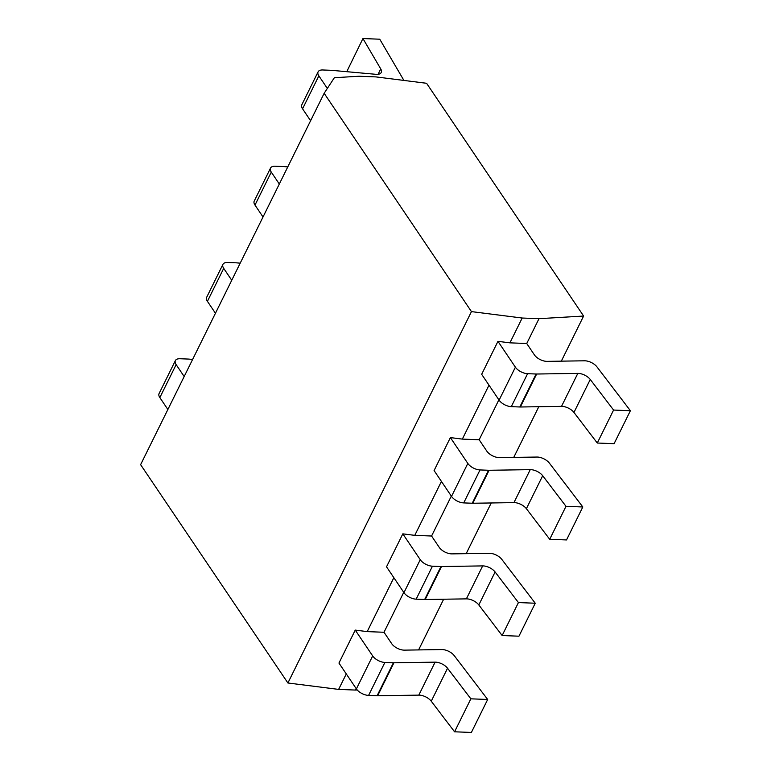<?xml version="1.0" encoding="UTF-8"?>
<svg xmlns="http://www.w3.org/2000/svg" width="771" height="771" viewBox="0 0 771 771"><rect width="100%" height="100%" fill="white"/><g stroke="black" fill="none" stroke-linecap="round" stroke-linejoin="round"><path stroke-width="1.16" d="M324.157 93.291L334.363 77.707L359.064 76.242L375.872 76.898L426.585 83.287L583.618 316.043L538.996 318.683L522.179 318.028L471.447 311.609L324.157 93.291L140.611 464.662L287.901 682.99L471.447 311.609M522.179 318.028L509.91 342.844L497.96 341.341L481.663 374.301L499.097 400.149L515.394 367.179A9.792 4.944 26.3 0 0 527.595 373.684L536.105 374.012A9.792 4.944 -153.7 0 0 536.655 374.022L577.816 373.395A9.792 4.944 -153.7 0 1 590.258 379.477L573.961 412.446A9.792 4.944 26.3 0 0 561.519 406.365L520.358 406.992L536.655 374.022M488.997 385.172L462.34 439.104L450.389 437.591L434.092 470.561L451.527 496.399L467.824 463.429A9.792 4.944 26.3 0 0 480.025 469.934L488.535 470.271A9.792 4.944 -153.7 0 0 489.084 470.281L530.246 469.645A9.792 4.944 -153.7 0 1 542.688 475.726L526.391 508.696A9.792 4.944 26.3 0 0 513.949 502.615L472.787 503.251L489.084 470.281M441.426 481.422L414.769 535.353L402.819 533.85L386.522 566.82L403.956 592.658L420.253 559.688A9.792 4.944 26.3 0 0 432.454 566.193L440.964 566.521A9.792 4.944 -153.7 0 0 441.513 566.531L482.675 565.904A9.792 4.944 -153.7 0 1 495.107 571.986L478.82 604.956A9.792 4.944 26.3 0 0 466.378 598.874L425.216 599.501L441.513 566.531M393.856 577.681L367.198 631.613L355.248 630.1L338.951 663.07L356.385 688.908L372.682 655.938A9.792 4.944 26.3 0 0 384.883 662.443L393.383 662.781A9.792 4.944 -153.7 0 0 393.933 662.79L435.095 662.154A9.792 4.944 -153.7 0 1 447.537 668.235L431.249 701.205A9.792 4.944 26.3 0 0 418.807 695.124L377.645 695.76L393.933 662.79M346.275 673.931L338.633 689.399L287.901 682.99M403.744 592.34L384.006 632.268L367.198 631.613M356.173 688.599L355.45 690.064L338.633 689.399M451.314 496.09L431.577 536.018L414.769 535.353M538.996 318.683L526.728 343.509L509.91 342.844M498.885 399.831L479.157 439.759L462.34 439.104M184.173 376.527L176.135 364.616A9.792 4.944 26.3 0 1 175.383 360.597A9.792 4.944 26.3 0 1 179.99 358.737L188.49 359.074A9.792 4.944 -153.7 0 1 189.059 359.113L192.625 359.431M372.682 655.938L355.248 630.1M384.006 632.268L391.668 643.621A9.792 4.944 -153.7 0 0 404.418 650.136L441.802 649.558A9.792 4.944 26.3 0 1 454.244 655.639L487.677 699.48L470.859 698.825L447.537 668.235M167.876 409.497L159.848 397.585A9.792 4.944 -153.7 0 1 159.086 393.557L175.383 360.597M526.728 343.509L534.38 354.853A9.792 4.944 -153.7 0 0 547.131 361.368L584.514 360.799A9.792 4.944 26.3 0 1 596.956 366.88L630.389 410.721L613.581 410.056L590.258 379.477M327.338 88.434L318.857 75.857A9.792 4.944 26.3 0 1 318.105 71.828A9.792 4.944 26.3 0 1 322.702 69.978L331.212 70.306A9.792 4.944 -153.7 0 1 331.781 70.344L376.046 74.324A9.792 4.944 -153.7 0 0 381.221 72.513A9.792 4.944 -153.7 0 0 380.739 68.918L362.939 38.55L379.756 39.205L403.917 80.435M515.394 367.179L497.96 341.341M362.939 38.55L346.748 71.693M310.597 120.729L302.56 108.817A9.792 4.944 -153.7 0 1 301.808 104.798L318.105 71.828M499.097 400.149A9.792 4.944 -153.7 0 0 511.298 406.654L519.808 406.982A9.792 4.944 26.3 0 0 520.358 406.992M630.389 410.721L614.092 443.682L597.284 443.026L573.961 412.446M613.581 410.056L597.284 443.026M583.618 316.043L561.317 361.156M538.804 406.712L513.746 457.405M491.233 502.962L466.176 553.665M443.653 599.221L418.605 649.914M357.204 689.958L355.45 690.064M377.645 695.76A9.792 4.944 26.3 0 1 377.096 695.75L368.586 695.413A9.792 4.944 -153.7 0 1 356.385 688.908M487.677 699.48L471.38 732.45L454.562 731.795L431.249 701.205M470.859 698.825L454.562 731.795M431.577 536.018L439.239 547.362A9.792 4.944 -153.7 0 0 451.989 553.877L489.373 553.308A9.792 4.944 26.3 0 1 501.815 559.389L535.247 603.23L518.43 602.565L495.107 571.986M231.743 280.268L223.706 268.366A9.792 4.944 26.3 0 1 222.954 264.337A9.792 4.944 26.3 0 1 227.561 262.487L236.061 262.815A9.792 4.944 -153.7 0 1 236.63 262.853L240.195 263.171M420.253 559.688L402.819 533.85M215.446 313.238L207.418 301.336A9.792 4.944 -153.7 0 1 206.667 297.307L222.954 264.337M425.216 599.501A9.792 4.944 26.3 0 1 424.667 599.491L416.157 599.163A9.792 4.944 -153.7 0 1 403.956 592.658M535.247 603.23L518.95 636.191L502.143 635.535L478.82 604.956M518.43 602.565L502.143 635.535M479.157 439.759L486.809 451.112A9.792 4.944 -153.7 0 0 499.56 457.627L536.944 457.049A9.792 4.944 26.3 0 1 549.386 463.13L582.818 506.971L566.001 506.316L542.688 475.726M279.314 184.018L271.286 172.106A9.792 4.944 26.3 0 1 270.525 168.088A9.792 4.944 26.3 0 1 275.131 166.228L283.632 166.565A9.792 4.944 -153.7 0 1 284.21 166.603L287.766 166.921M467.824 463.429L450.389 437.591M263.027 216.988L254.989 205.076A9.792 4.944 -153.7 0 1 254.237 201.048L270.525 168.088M451.527 496.399A9.792 4.944 -153.7 0 0 463.728 502.904L472.238 503.241A9.792 4.944 26.3 0 0 472.787 503.251M582.818 506.971L566.521 539.941L549.713 539.286L526.391 508.696M566.001 506.316L549.713 539.286M159.848 397.585L176.135 364.616M380.739 68.918L378.069 74.305M302.56 108.817L318.857 75.857M519.808 406.982L536.105 374.012M511.298 406.654L527.595 373.684M577.816 373.395L561.519 406.365M368.586 695.413L384.883 662.443M377.096 695.75L393.383 662.781M435.095 662.154L418.807 695.124M207.418 301.336L223.706 268.366M416.157 599.163L432.454 566.193M424.667 599.491L440.964 566.521M482.675 565.904L466.378 598.874M254.989 205.076L271.286 172.106M472.238 503.241L488.535 470.271M463.728 502.904L480.025 469.934M530.246 469.645L513.949 502.615"/></g></svg>
